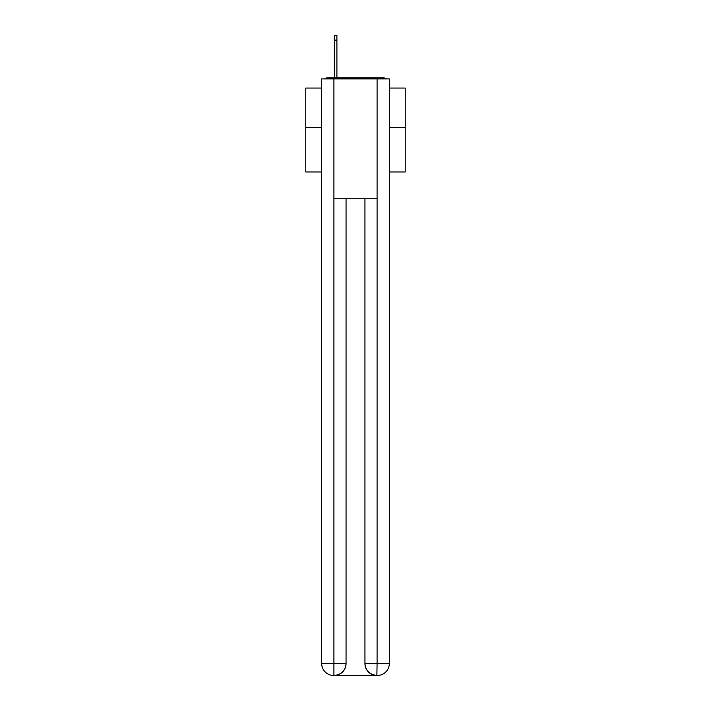 <?xml version="1.0" encoding="UTF-8"?>
<svg xmlns="http://www.w3.org/2000/svg" width="711" height="711" viewBox="0 0 711 711"><rect width="100%" height="100%" fill="white"/><g stroke="black" fill="none" stroke-linecap="round" stroke-linejoin="round"><path stroke-width="1.07" d="M389.308 171.964L405.217 171.964L405.217 88.048L389.308 88.048M321.692 127.616L305.783 127.616L305.783 88.048L321.692 88.048M305.783 127.616L305.783 171.964L321.692 171.964M386.269 78.903A3.973 3.973 0 0 0 383.638 77.908L327.362 77.908A3.973 3.973 0 0 0 324.731 78.903M405.217 127.616L389.308 127.616M327.362 77.908L334.321 77.908L334.321 35.55L336.907 35.55L336.907 77.908L339.991 77.908M371.009 77.908L383.638 77.908M333.921 78.903L333.921 198.209L377.079 198.209L377.079 78.903L321.692 78.903L321.692 663.523A11.927 11.927 0 0 0 333.628 675.45L376.874 675.45A11.927 11.927 0 0 1 364.947 663.523L364.947 198.209L364.947 663.523C365.552 670.553 369.533 674.526 376.874 675.45L377.079 663.523L389.308 663.523A11.927 11.927 0 0 1 377.372 675.45L377.159 675.45M377.079 78.903L389.308 78.903L389.308 663.523M346.053 198.209L346.053 663.523A11.927 11.927 0 0 1 334.126 675.45C341.502 674.677 345.475 670.704 346.053 663.523L346.053 198.209M321.692 663.523A11.927 11.927 0 0 0 333.628 675.45A11.927 11.927 0 0 1 321.692 663.523L333.921 663.523L333.921 675.45M346.053 663.523L333.921 663.523L333.921 198.209M364.947 663.523L377.079 663.523L377.079 198.209M334.321 40.127L336.907 40.127"/></g></svg>
